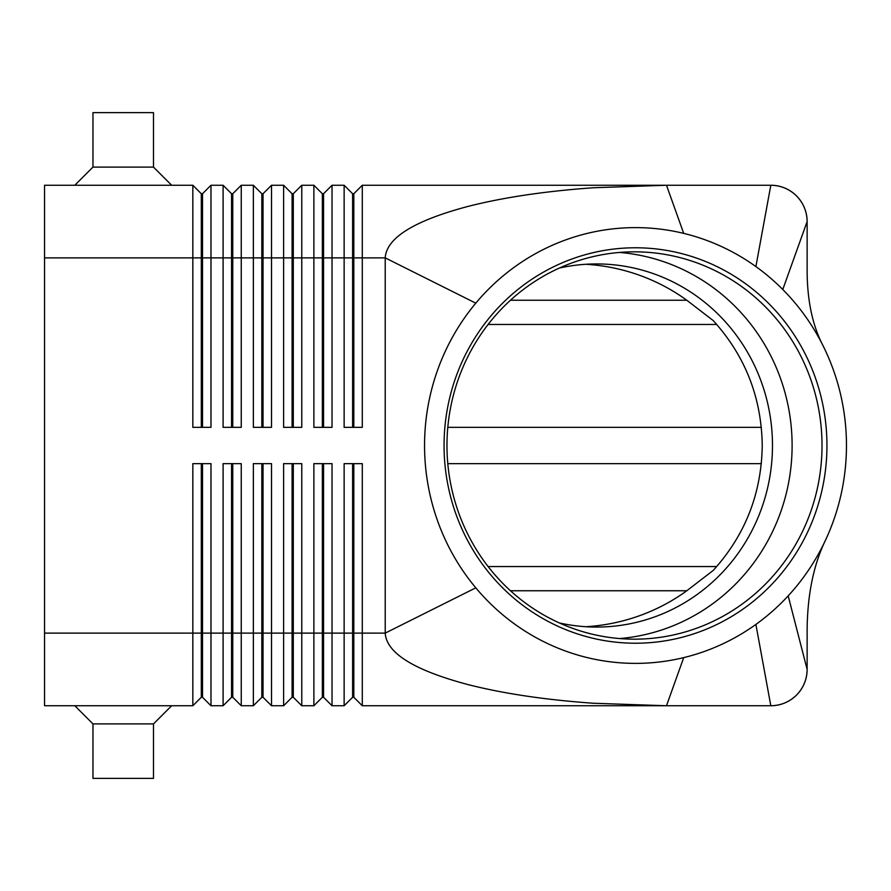 <?xml version="1.0" encoding="UTF-8"?>
<svg xmlns="http://www.w3.org/2000/svg" width="891" height="891" viewBox="0 0 891 891"><rect width="100%" height="100%" fill="white"/><g stroke="black" fill="none" stroke-linecap="round" stroke-linejoin="round"><path stroke-width="1.34" d="M559.292 622.92A181.564 175.805 90 0 0 596.669 627.064A181.564 175.805 90 0 0 772.475 445.5A181.564 175.805 90 0 0 596.669 263.936A181.564 175.805 90 0 0 559.292 268.08M201.299 427.346L201.299 193.726L202.513 193.726L202.513 427.346M44.55 633.122L44.55 705.75L192.835 705.75L201.299 697.274L202.513 697.274L210.989 705.75L210.989 463.654L192.835 463.654L192.835 633.122L44.55 633.122L44.55 185.25L192.835 185.25L192.835 427.346L210.989 427.346L210.989 185.25L223.095 185.25L223.095 427.346L241.249 427.346L241.249 185.25L253.356 185.25L253.356 427.346L271.51 427.346L271.51 185.25L283.616 185.25L283.616 427.346L301.771 427.346L301.771 185.25L313.877 185.25L313.877 427.346L332.031 427.346L332.031 185.25L344.138 185.25L344.138 427.346L362.292 427.346L362.292 185.25L666.49 185.25L683.698 233.375A217.883 210.967 90 0 0 475.794 303.163A217.883 210.967 90 0 0 475.794 587.837A217.883 210.967 90 0 0 683.698 657.625A217.883 210.967 90 0 0 755.891 624.424A217.883 210.967 90 0 0 788.179 595.856A217.883 210.967 90 0 0 825.589 540.002A217.883 210.967 90 0 0 822.972 345.574A217.883 210.967 90 0 0 782.777 289.497A217.883 210.967 90 0 0 755.891 266.576A217.883 210.967 90 0 0 683.698 233.375M192.835 185.25L201.299 193.726M352.613 427.346L352.613 193.726L353.816 193.726L353.816 257.878L385.213 257.878C386.46 237.964 413.925 220.845 467.597 206.523C503.181 197.434 545.103 191.175 593.361 187.756L666.49 185.25L770.815 185.25C780.783 185.417 789.337 188.959 796.498 195.886C803.426 203.048 806.968 211.601 807.135 221.569L807.135 272.546C807.446 301.537 812.726 325.883 822.972 345.574M231.56 427.346L231.56 193.726L232.774 193.726L232.774 427.346M223.095 185.25L231.56 193.726M261.82 427.346L261.82 193.726L263.034 193.726L263.034 427.346M253.356 185.25L261.82 193.726M292.081 427.346L292.081 193.726L293.295 193.726L293.295 427.346M283.616 185.25L292.081 193.726M322.353 427.346L322.353 193.726L323.556 193.726L323.556 427.346M313.877 185.25L322.353 193.726M344.138 185.25L352.613 193.726M231.56 463.654L231.56 697.274L232.774 697.274L241.249 705.75L241.249 463.654L223.095 463.654L223.095 705.75L210.989 705.75L202.513 697.274L202.513 463.654M201.299 463.654L201.299 633.122L192.835 633.122L192.835 705.75M261.82 463.654L261.82 697.274L263.034 697.274L271.51 705.75L271.51 463.654L253.356 463.654L253.356 705.75L241.249 705.75L232.774 697.274L232.774 633.122L201.299 633.122L201.299 697.274M322.353 463.654L322.353 697.274L323.556 697.274L332.031 705.75L332.031 463.654L313.877 463.654L313.877 705.75L301.771 705.75L301.771 463.654L283.616 463.654L283.616 705.75L271.51 705.75L263.034 697.274L263.034 463.654M292.081 463.654L292.081 697.274L293.295 697.274L293.295 633.122L323.556 633.122L323.556 697.274L332.031 705.75L344.138 705.75L344.138 633.122L323.556 633.122L323.556 463.654M475.794 303.163L385.213 257.878L385.213 633.122C386.46 653.036 413.925 670.155 467.597 684.477C503.181 693.566 545.103 699.825 593.361 703.244L666.49 705.75L362.292 705.75L353.816 697.274L362.292 705.75L362.292 463.654L344.138 463.654L344.138 633.122L352.613 633.122L352.613 697.274L344.138 705.75L352.613 697.274L353.816 697.274L353.816 463.654M231.56 697.274L223.095 705.75L231.56 697.274M261.82 697.274L253.356 705.75L261.82 697.274M293.295 697.274L301.771 705.75L293.295 697.274M292.081 697.274L283.616 705.75L292.081 697.274M322.353 697.274L313.877 705.75L322.353 697.274M585.844 626.718A187.522 181.564 0 0 0 686.805 590.755L713.234 570.418C745.21 535.112 761.538 493.48 762.239 445.5C761.538 397.52 745.21 355.888 713.234 320.582L686.805 300.245A187.522 181.564 0 0 0 585.844 264.282M716.743 566.542L488.112 566.542M488.112 324.458L716.743 324.458M825.589 540.002C813.717 564.326 807.569 593.963 807.135 628.912L807.135 669.431C806.968 679.399 803.426 687.952 796.498 695.114C789.337 702.041 780.783 705.583 770.815 705.75L755.891 624.424M822.014 445.5A193.67 187.522 90 0 0 634.492 251.83A193.67 187.522 90 0 0 446.97 445.5A193.67 187.522 90 0 0 634.492 639.17A193.67 187.522 90 0 0 822.014 445.5M444.063 445.5A197.724 191.442 -90 0 1 635.506 247.776A197.724 191.442 -90 0 1 826.948 445.5A197.724 191.442 -90 0 1 635.506 643.224A197.724 191.442 -90 0 1 444.063 445.5M619.546 638.557A193.67 187.522 90 0 0 792.11 445.5A193.67 187.522 90 0 0 619.546 252.443M153.486 167.096L92.965 167.096L92.965 112.622L153.486 112.622L153.486 167.096L171.651 185.25M74.811 185.25L92.965 167.096M74.811 705.75L92.965 723.904L92.965 778.378L153.486 778.378L153.486 723.904L171.651 705.75M153.486 723.904L92.965 723.904M807.135 221.569A36.308 36.308 0 0 0 796.498 195.886A36.308 36.308 0 0 1 807.135 221.569L782.777 289.497M770.815 185.25A36.308 36.308 0 0 1 796.498 195.886A36.308 36.308 0 0 0 770.815 185.25L755.891 266.576M352.613 463.654L352.613 633.122L385.213 633.122L475.794 587.837M788.179 595.856L807.135 669.431A36.308 36.308 0 0 1 770.815 705.75L666.49 705.75L683.698 657.625M761.348 463.654L447.805 463.654M447.805 427.346L761.348 427.346M232.774 463.654L232.774 633.122L293.295 633.122L293.295 463.654M353.816 193.726L362.292 185.25M44.55 257.878L353.816 257.878L353.816 427.346M323.556 193.726L332.031 185.25M293.295 193.726L301.771 185.25M263.034 193.726L271.51 185.25M232.774 193.726L241.249 185.25M202.513 193.726L210.989 185.25M796.498 695.114A36.308 36.308 0 0 1 770.815 705.75M686.805 300.245L510.465 300.245M510.465 590.755L686.805 590.755"/></g></svg>
